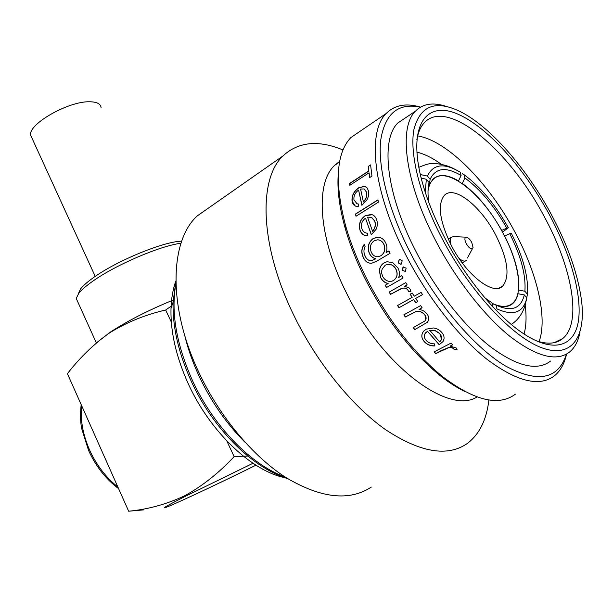 <?xml version="1.0" encoding="UTF-8"?>
<svg xmlns="http://www.w3.org/2000/svg" width="613" height="613" viewBox="0 0 613 613"><rect width="100%" height="100%" fill="white"/><g stroke="black" fill="none" stroke-linecap="round" stroke-linejoin="round"><path stroke-width="0.92" d="M101.084 107.612C100.655 103.842 96.908 101.896 89.835 101.781C68.794 100.907 27.953 124.14 30.65 135.243L32.014 138.224M173.211 300.048C149.25 309.841 128.523 320.377 111.007 331.671L96.961 342.429M171.878 305.688L165.679 310.009C145.258 314.737 126.707 322.269 110.011 332.606L107.566 334.261C92.494 345.364 79.108 358.505 67.415 373.685L128.653 511.219L143.35 509.909M253.054 463.259L185.931 496.017C169.38 504.445 162.292 508.384 164.659 507.832C169.54 506.667 218.749 483.619 255.996 465.175M247.782 456.049L234.135 456.647C218.642 473.198 202.068 486.285 184.413 495.902C166.353 504.315 147.764 509.418 128.653 511.219M181.693 241.185C163.939 241.376 116.731 260.717 93.383 277.681C87.383 281.949 83.107 285.704 80.556 288.938L78.127 294.232M181.004 243.223C159.763 245.936 115.045 265.13 92.348 281.513C85.973 286.033 81.445 289.987 78.755 293.382L76.227 298.447L77.598 301.489M458.808 258.058C462.164 261.069 464.7 261.843 466.416 260.372M466.248 243.698C469.543 248.801 471.811 250.058 473.067 247.468L471.734 242.396C470.025 239.369 468.278 237.637 466.478 237.2C464.462 237.438 464.386 239.599 466.248 243.698M495.702 234.971C480.891 206.213 454.248 184.881 444.394 195.325C437.253 204.344 439.552 221.04 451.298 245.407C466.424 275.268 493.35 295.933 502.675 286.148C510.208 276.501 507.886 259.437 495.702 234.971M492.124 303.335C500.944 307.381 507.763 307.366 512.575 303.289C523.839 293.964 518.904 262.609 503.066 233.239C482.975 194.313 446.701 165.035 433.115 179.456C430.533 182.007 428.839 185.77 428.027 190.743M175.839 280.992C173.004 288.953 171.402 298.002 171.027 308.14C170.345 331.748 176.169 357.118 188.482 384.259C208.757 428.617 246.219 465.995 278.846 476.171L287.39 478.454M244.947 442.18C226.45 423.667 211.217 401.768 199.248 376.482C192.804 362.62 187.93 348.835 184.636 335.112M441.59 237.553C469.029 290.493 511.61 336.537 541.394 347.632C571.316 358.919 585.844 337.671 581.645 301.535C578.151 274.586 567.891 245.292 550.88 213.661C526.046 167.548 489.58 125.849 459.535 111.229C435.46 99.842 420.288 105.781 414.02 129.044C409.3 152.675 419.307 194.643 441.59 237.553M580.044 331.94C578.388 340.79 574.971 347.425 569.791 351.847C556.734 362.045 536.75 356.866 509.84 336.299C483.956 315.419 455.574 278.999 435.483 240.327C404.925 182.069 398.389 127.581 415.384 111.214C422.87 103.674 433.115 102.057 446.134 106.378M444.272 236.963C432.747 214.627 424.732 193.7 420.227 174.184C408.894 123.995 426.916 101.39 456.516 113.566C486.224 125.634 523.64 167.18 549.049 214.06C570.22 253.284 582.342 295.014 578.396 321.089C574.389 346.958 552.857 353.839 521.847 332.545C495.917 314.898 465.114 277.291 444.272 236.963M535.302 340.437C547.11 344.636 556.298 343.97 562.857 338.445C582.396 322.323 571.791 266.839 544.106 216.328C509.334 150.147 447.513 97.551 424.388 122.654C420.671 126.577 418.158 132.239 416.855 139.634M539.072 341.679C547.807 317.802 537.111 273.367 515.204 232.588C489.228 183.387 447.536 140.699 417.645 135.894M441.467 164.345C432.747 158.093 424.541 154.009 416.84 152.101M385.309 265.168L382.236 268.923L381.776 270.509L381.707 273.344L382.757 276.632C385.064 280.493 388.159 281.995 392.044 281.129L393.408 280.516C397.216 277.75 398.021 273.934 395.822 269.069C394.42 266.517 392.458 264.969 389.929 264.41L387.401 264.395L385.309 265.168M385.194 285.237L388.037 283.604C384.811 282.808 382.366 280.846 380.704 277.72L379.332 270.632C379.792 267.092 381.409 264.487 384.167 262.816L387.155 261.713L392.81 262.724L397.852 267.843C399.599 271.046 399.875 274.256 398.688 277.482L401.776 275.697L403.101 278.018L386.496 287.535L385.194 285.237L388.144 283.551C384.918 282.754 382.474 280.8 380.819 277.681L379.447 270.601C379.914 267.061 381.531 264.464 384.29 262.793L386.995 261.736M392.956 280.739L393.515 280.463C397.324 277.704 398.128 273.896 395.929 269.03C394.527 266.486 392.573 264.939 390.052 264.387L387.247 264.418M210.742 206.466L197.302 215.868C169.893 240.58 167.541 306.423 198.888 372.451C219.592 416.671 252.97 456.532 286.271 477.749C321.128 498.354 349.471 501.457 371.317 487.059M342.989 149.97C318.346 139.726 298.332 141.718 282.938 155.963C258.065 179.165 259.743 246.388 294.294 316.247C317.136 362.988 352.008 405.99 385.439 429.583C420.319 452.586 447.636 457.206 467.397 443.429C479.42 434.219 486.592 419.736 488.898 399.975M339.709 161.28L334.598 165.372C315.197 183.149 318.139 236.94 346.238 292.516C381.638 365.601 448.501 415.346 477.075 396.948M338.315 173.379C336.997 188.697 339.257 206.872 345.096 227.913C349.831 244.618 356.605 261.766 365.425 279.367C386.351 319.825 411.07 351.77 439.605 375.194C448.593 382.366 457.229 387.914 465.512 391.845M360.858 130.753L350.812 137.596C336.169 153.25 334.414 182.536 345.533 225.438C350.391 242.564 357.348 260.15 366.405 278.21C387.891 319.741 413.246 352.513 442.479 376.528C474.431 400.741 498.744 406.611 515.433 394.144M435.69 353.586L434.058 351.908L451.007 343.119L452.647 344.828L450.126 346.13L456.202 347.977L457.045 349.686L454.325 349.739L453.413 348.445L451.727 347.74L448.524 347.74L435.69 353.586L441.375 350.506L448.547 347.579L451.743 347.571L453.428 348.276L454.34 349.571L457.014 349.525M439.245 344.797L427.476 331.311L425.583 332.813C423.813 335.188 423.958 337.671 426.035 340.246C428.196 342.659 430.993 343.862 434.433 343.855L434.908 345.939C430.51 346.123 426.939 344.667 424.181 341.564C421.185 337.893 421.054 334.399 423.79 331.066L426.28 329.143L433.429 327.963C436.839 328.422 439.605 329.894 441.728 332.376C443.919 334.913 444.571 337.502 443.697 340.154L442.992 341.594L439.276 344.644L442.992 341.594M414.771 329.648L413.208 327.641L424.748 321.074C426.525 319.312 426.548 317.266 424.809 314.936C422.434 312.109 419.53 310.975 416.089 311.534L405.316 316.99L403.814 314.86L420.595 305.619L422.112 307.772L419.054 309.45C422.426 309.917 425.131 311.488 427.169 314.163C429.269 317.205 429.307 319.925 427.276 322.323L414.771 329.648L427.276 322.323M415.737 302.73L413.637 299.588L398.971 307.749L397.523 305.55L412.174 297.366L410.112 294.179L412.189 293.022L414.25 296.209L421.093 292.393L422.564 294.615L415.706 298.431L417.813 301.581L415.737 302.73L417.79 301.542M390.512 294.37L389.155 292.102L405.791 282.631L407.162 284.922L404.687 286.325L408.955 287.842L410.227 289.275L410.886 291.566L408.312 291.336L407.89 290.01C406.304 288.21 404.35 287.666 402.028 288.378L390.512 294.37L400.281 289.037M402.174 260.747L401.408 264.05L400.787 264.287L398.35 262.977L399.132 259.674L399.799 259.429L402.174 260.747M406.128 268.126L405.415 271.406L402.297 270.348L403.025 267.061L406.128 268.126M420.472 107.137C406.113 102.854 394.688 104.976 386.182 113.505C366.98 131.933 372.911 191.494 405.86 255.069C427.567 297.389 458.739 337.081 487.396 359.624C517.211 381.753 539.57 387.14 554.489 375.792C560.42 370.911 564.443 363.67 566.565 354.069M420.38 107.191C398.144 102.509 384.91 113.589 380.673 140.438C377.738 167.387 388.42 209.96 410.457 252.985C435.69 302.186 473.734 346.935 505.212 365.838C537.862 383.378 558.282 379.478 566.466 354.122M406.526 117.152L397.875 122.952C380.328 139.641 386.052 193.999 416.066 251.682C435.797 289.98 463.98 325.886 489.917 346.353C516.905 366.49 537.149 371.378 550.635 361.026M236.426 433.199L238.396 434.671M187.616 344.491L187.854 346.912M524.061 334.039C526.352 325.664 526.659 315.542 524.981 303.665M369.049 172.797L349.816 185.325L349.617 183.425L368.819 170.889L368.367 166.353L370.589 164.905L371.953 176.077L369.716 177.525L369.049 172.797L369.846 177.441M358.674 204.068L358.23 206.543L356.145 206.343C353.946 205.661 352.598 203.999 352.092 201.378C351.502 195.907 353.678 191.394 358.62 187.839L364.206 186.321L365.11 186.536L367.279 188.107L368.467 190.95C369.08 193.785 368.574 196.765 366.926 199.884L361.877 205.301L358.59 190.084C355.073 192.666 353.532 195.93 353.962 199.884L357.088 203.822L358.674 204.068M377.899 199.884L378.527 202.083L356.015 216.251L355.417 214.067L377.899 199.884M367.601 233.269L367.44 235.875L366.628 235.836C363.425 235.492 361.195 233.553 359.938 230.013C358.49 224.036 360.245 219.27 365.218 215.699L371.233 214.435C373.807 214.987 375.608 216.757 376.635 219.745C377.715 222.841 377.547 226.005 376.144 229.239L371.286 234.741L365.524 218.159C361.999 220.757 360.758 224.205 361.808 228.511C362.865 231.476 364.796 233.055 367.601 233.269L366.612 233.109M388.987 250.901L390.098 253.253L377.049 261L371.723 263.261C367.754 263.406 364.888 261.345 363.111 257.085C361.088 252.571 361.448 248.342 364.183 244.38L365.11 246.694C363.593 249.621 363.555 252.617 364.98 255.675C366.237 258.832 368.267 260.548 371.08 260.832L375.715 258.801C372.75 258.042 370.581 256.127 369.195 253.054C367.126 246.901 368.497 242.02 373.309 238.411L377.861 237.17C381.393 237.438 384.052 239.43 385.838 243.146C387.194 246.242 387.278 249.399 386.098 252.617L388.987 250.901M452.555 344.728L450.126 346.13M434.173 351.847L435.713 353.433M434.878 345.793C430.518 345.962 426.97 344.514 424.219 341.426C421.913 338.828 421.307 336.116 422.388 333.288M443.965 339.15L443.03 341.441M427.476 331.311L439.276 344.644M427.522 331.173L424.694 334.277M441.513 339.119L439.759 333.434L434.786 330.3L429.767 330.277L439.697 341.939L440.854 340.613C442.126 338.384 441.743 336.039 439.713 333.579L434.74 330.438L429.713 330.407M422.081 307.726L419.054 309.45M428.318 320.821L427.33 322.2M413.315 327.58L414.832 329.526M425.774 319.741L424.878 314.821C422.51 312.002 419.606 310.875 416.158 311.427L405.316 316.99M403.913 314.798L405.385 316.883M422.541 294.592L415.706 298.431M413.637 299.588L415.821 302.638M413.714 299.504L398.971 307.749M397.622 305.496L399.048 307.665M412.174 297.366L410.22 294.125M407.155 284.915L404.687 286.325M410.879 291.489L408.404 291.267L407.982 289.941C406.396 288.141 404.442 287.597 402.128 288.317L400.373 288.968M389.255 292.041L390.611 294.309M385.301 285.183L386.596 287.474M398.688 277.482L401.783 275.704M400.979 264.226L398.465 262.946L399.239 259.651L399.783 259.437M405.323 271.444L402.404 270.302L403.408 266.9M371.723 263.261L371.739 263.261C367.831 263.345 364.988 261.291 363.241 257.085C361.241 252.61 361.578 248.418 364.237 244.51M371.118 260.824L375.838 258.786C372.88 258.035 370.704 256.119 369.325 253.054C367.264 246.901 368.643 242.028 373.447 238.426L378.505 237.216M386.098 252.617L389.01 250.955M384.029 244.549L383.899 244.549C382.504 241.568 380.42 239.989 377.631 239.813L374.168 240.786C370.459 243.553 369.478 247.284 371.233 251.981C372.612 255.2 374.849 256.793 377.953 256.755L380.964 255.736C384.696 253.062 385.715 249.33 384.029 244.549C382.757 241.79 380.834 240.227 378.259 239.852M380.964 255.736L380.842 255.751C384.573 253.062 385.592 249.33 383.899 244.549M378.068 256.747L380.842 255.751M365.907 235.744C363.072 235.085 361.134 233.185 360.084 230.051C358.636 224.082 360.398 219.316 365.363 215.745L372.214 214.703M365.524 218.159L371.386 234.672M371.708 217.331L367.57 217.163L372.543 231.239C375.24 228.32 375.999 224.956 374.819 221.14L371.149 217.125M374.819 221.14L371.562 217.286M372.405 231.216C375.102 228.297 375.861 224.925 374.681 221.101M355.417 214.067L356.13 216.174M355.571 214.129L377.937 200.022M355.295 206.037L352.245 201.462C351.655 195.991 353.831 191.478 358.774 187.93L364.36 186.413L366.045 186.973M358.59 190.084L361.992 205.225M356.505 203.608L358.666 204.129M366.681 192.398L364.16 188.934L360.559 189.049L363.44 201.991C366.229 199.102 367.31 195.907 366.681 192.398L364.551 189.156M363.294 201.915C366.076 199.033 367.156 195.831 366.528 192.313M349.946 185.233L349.617 183.425M370.604 165.112L368.367 166.353M368.528 166.475L368.819 170.889M349.77 183.532L368.972 170.996M527.418 294.225C528.636 277.337 523.272 257.023 511.311 233.277L509.732 233.653C521.012 256.119 526.069 275.321 524.889 291.244L527.418 294.225L526.192 300.807M524.889 291.244L518.69 290.079C519.87 275.137 515.181 257.108 504.637 235.997L509.732 233.653M511.273 324.453C517.901 320.109 522.491 313.787 525.034 305.496L526.843 297.895L524.307 294.907C520.943 308.753 511.503 312.147 495.994 305.082L496.921 308.875C513.395 316.346 523.364 312.684 526.843 297.895M495.994 305.082L492.17 303.542M496.699 305.435C503.48 307.55 508.821 306.929 512.736 303.581C515.311 301.328 517.088 298.048 518.077 293.734L524.307 294.907M492.392 306.324L492.929 306.653L492.009 302.853L484.96 297.933M428.832 202.466C427.659 194.536 427.744 187.892 429.077 182.536L426.349 179.325L425.215 192.091M426.349 179.325L421.131 177.939M429.077 182.536L428.112 188.888M420.303 174.521L427.414 176.061L430.119 179.264C435.605 167.778 445.935 166.514 461.099 175.487L460.309 172.23C444.233 162.637 433.268 163.909 427.414 176.061M461.099 175.487L458.486 180.927C447.436 174.391 438.916 173.808 432.916 179.188L429.361 184.728L430.119 179.264M462.279 173.709L464.102 174.743L464.899 177.985C480.37 189.356 494.331 206.06 506.775 228.113L508.361 227.752C495.22 204.436 480.469 186.766 464.102 174.743M508.361 227.752L502.468 232.128M506.775 228.113L501.687 230.442C489.986 209.738 476.853 194.06 462.294 183.417L464.899 177.985M429.361 184.728L428.525 185.249M466.194 237.185L453.704 236.603L451.52 237.154C450.164 238.388 449.904 240.771 450.731 244.311M226.779 440.885L234.135 456.647M165.679 310.009L171.349 322.147M81.629 405.607C80.203 419.675 82.809 434.364 89.429 449.681C96.333 464.93 105.819 477.374 117.88 487.013M175.847 281.413L173.104 302.155C172.422 326.752 178.536 353.249 191.448 381.661C212.703 428.096 251.912 467.267 285.842 477.849L287.03 478.224M175.9 283.85C170.736 311.979 176.306 344.299 192.597 380.819C213.462 426.319 251.414 465.091 284.922 476.883M30.65 135.243L95.23 276.402M118.623 488.691C105.796 479.067 95.766 466.278 88.533 450.325L81.973 429.529C80.449 423.874 80.173 415.545 81.146 404.534M465.42 260.985L462.248 262.931M472.385 248.748L467.435 258.004M278.846 476.171L287.014 478.217M439.605 375.194L442.479 376.528M397.875 122.952L415.384 111.214M350.812 137.596L386.182 113.505M345.096 227.913L345.533 225.438M334.598 165.372L339.564 162.047M197.302 215.868L282.938 155.963M554.29 342.629L562.857 338.445M171.027 308.14L173.104 302.155L175.854 281.949M418.809 167.334C426.073 164.292 430.847 163.02 433.13 163.541C433.697 163.112 445.705 164.138 454.471 169.065M507.717 306.209L512.736 303.581M432.081 180.099L433.115 179.456M499.043 288.087L502.675 286.148M451.52 237.154L448.149 238.94M76.227 298.447L96.364 342.951M80.556 288.938L78.755 293.382M108.677 333.234L107.566 334.261"/></g></svg>

